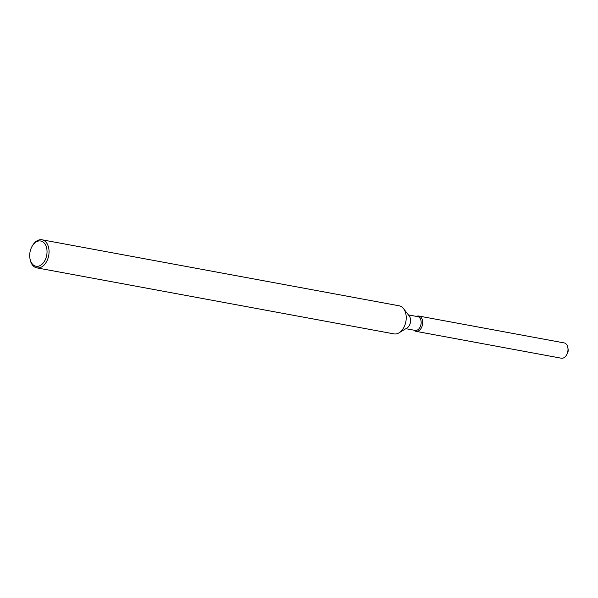 <?xml version="1.0" encoding="UTF-8"?>
<svg xmlns="http://www.w3.org/2000/svg" width="598" height="598" viewBox="0 0 598 598"><rect width="100%" height="100%" fill="white"/><g stroke="black" fill="none" stroke-linecap="round" stroke-linejoin="round"><path stroke-width="0.9" d="M567.973 348.574A4.926 3.259 100.5 0 1 566.919 354.278M408.397 314.907L417.718 316.634A7.004 4.627 100.5 0 1 421.164 322.09A7.004 4.627 100.5 0 1 418.219 329.483A7.004 4.627 100.5 0 1 415.169 330.402L405.855 328.683M416.507 316.409A7.781 5.143 100.5 0 1 422.487 320.468A7.781 5.143 100.5 0 1 419.415 330.328A7.781 5.143 100.5 0 1 413.958 330.178A7.781 5.143 100.5 0 0 416.021 331.352A7.781 5.143 100.5 0 0 419.415 330.328A7.781 5.143 100.5 0 0 422.681 322.113A7.781 5.143 100.5 0 0 418.854 316.05A7.781 5.143 100.5 0 0 416.507 316.409M32.105 246.309L32.464 245.688A14.277 9.441 100.5 0 1 35.798 241.674A14.277 9.441 100.5 0 1 42.017 239.791L399.187 305.81A14.277 9.441 100.5 0 1 403.545 308.635L409.294 316.065A7.004 4.627 100.5 0 1 407.657 327.525A7.004 4.627 100.5 0 1 407.103 327.921L399.083 332.802A14.277 9.441 100.5 0 1 393.992 333.886L36.829 267.867A14.277 9.441 100.5 0 1 30.012 258.941L29.9 258.231A12.85 8.499 100.5 0 1 32.105 246.309A12.85 8.499 100.5 0 1 35.11 242.691A12.85 8.499 100.5 0 1 46.405 247.131A12.85 8.499 100.5 0 1 41.628 264.57A12.85 8.499 100.5 0 1 29.9 258.231M403.545 308.635A14.277 9.441 100.5 0 1 400.212 332.002A14.277 9.441 100.5 0 1 399.083 332.802M42.017 239.791A14.277 9.441 100.5 0 1 49.043 250.913A14.277 9.441 100.5 0 1 43.049 265.983A14.277 9.441 100.5 0 1 36.829 267.867M418.854 316.05L564.161 342.908A7.781 5.143 100.5 0 1 567.876 347.774A7.781 5.143 100.5 0 1 566.538 354.995A7.781 5.143 100.5 0 1 564.721 357.185A7.781 5.143 100.5 0 1 561.335 358.209L416.021 331.352M567.876 347.774L568.1 349.187A4.926 3.259 100.5 0 1 567.255 353.754L566.538 354.995"/></g></svg>
